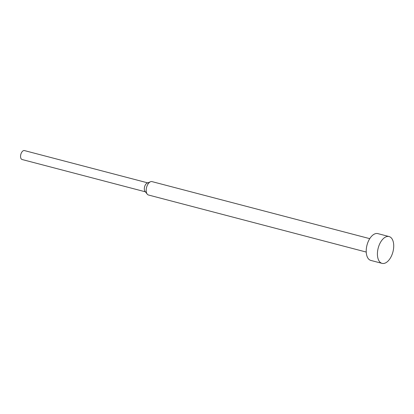 <?xml version="1.0" encoding="UTF-8"?>
<svg xmlns="http://www.w3.org/2000/svg" width="414" height="414" viewBox="0 0 414 414"><rect width="100%" height="100%" fill="white"/><g stroke="black" fill="none" stroke-linecap="round" stroke-linejoin="round"><path stroke-width="0.62" d="M389.082 236.554L377.878 233.62A13.859 7.607 104.7 0 0 376.021 233.548A13.859 7.607 104.7 0 0 366.638 246.723A13.859 7.607 104.7 0 0 370.856 260.432L382.06 263.371A13.859 7.607 104.7 0 0 383.918 263.444A13.859 7.607 104.7 0 0 393.3 250.268A13.859 7.607 104.7 0 0 389.082 236.554A13.859 7.607 104.7 0 0 387.225 236.482A13.859 7.607 104.7 0 0 377.842 249.658A13.859 7.607 104.7 0 0 382.06 263.371M369.749 238.655L152.021 181.617A6.929 3.804 104.7 0 0 151.094 181.58A6.929 3.804 104.7 0 0 150.494 181.751A6.929 3.804 104.7 0 0 146.587 187.356A6.929 3.804 104.7 0 0 147.244 194.156A6.929 3.804 104.7 0 0 148.512 195.02L366.235 252.059M150.494 181.751L147.182 183.091A4.621 2.536 104.7 0 0 144.579 186.828A4.621 2.536 104.7 0 0 145.019 191.361L147.244 194.156M147.72 182.874L24.447 150.582A4.621 2.536 104.7 0 0 23.826 150.556A4.621 2.536 104.7 0 0 20.7 154.95A4.621 2.536 104.7 0 0 22.108 159.519L145.376 191.811"/></g></svg>

